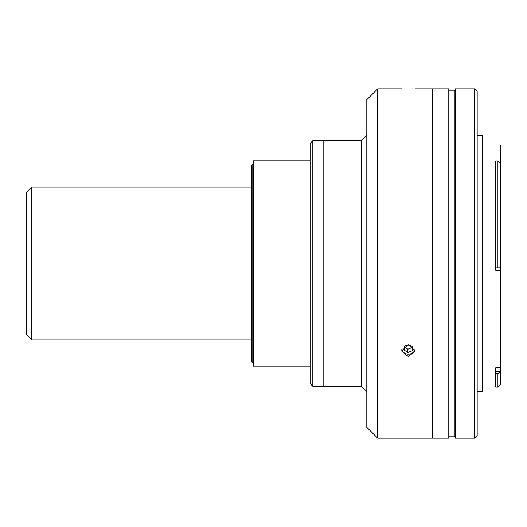 <?xml version="1.0" encoding="UTF-8"?>
<svg xmlns="http://www.w3.org/2000/svg" width="527" height="527" viewBox="0 0 527 527"><rect width="100%" height="100%" fill="white"/><g stroke="black" fill="none" stroke-linecap="round" stroke-linejoin="round"><path stroke-width="0.79" d="M31.811 187.078L31.811 339.922L26.35 334.461L26.35 192.539L31.811 187.078L251.682 187.078M31.811 339.922L251.682 339.922M401.574 88.826L377.721 88.826L377.721 438.174L432.417 438.174L432.417 263.5L432.417 438.174L448.793 438.174L448.793 88.826L415.223 88.826M432.417 263.5L432.417 88.826L432.417 263.5M497.923 267.815L497.923 160.998L495.736 160.998L495.736 267.815L500.65 267.729L500.65 371.225L495.736 371.443L495.736 367.806L500.65 367.806M477.179 135.498L482.64 135.498L482.64 391.502L477.179 391.502M474.452 88.826L477.179 91.553L477.179 435.447L474.452 438.174L474.452 88.826L455.341 88.826L455.341 438.174L474.452 438.174M482.64 145.05L500.65 145.05L500.65 163.258L497.923 160.998M500.406 267.729L500.65 163.258M500.65 270.298L495.736 270.298L495.736 267.815M495.736 371.443L495.736 387.134L497.923 387.134L497.923 373.663L500.406 371.443M495.736 373.663L497.923 373.663M500.65 371.225L500.65 384.407L497.923 387.134M408.399 88.958C417.2 88.813 417.2 88.813 408.399 88.958C399.598 88.813 399.598 88.813 408.399 88.958L410.928 88.938M411.106 88.938L413.155 88.892M377.721 438.174L366.805 427.259L366.805 99.741L377.721 88.826M312.821 386.317L310.087 383.59L310.087 143.41L312.821 140.683L312.821 386.317L323.137 386.317L323.137 263.5L323.137 386.317L361.344 386.317L361.344 140.683L366.805 135.222M361.344 140.683L323.137 140.683L323.137 263.5L323.137 140.683L312.821 140.683M408.399 356.68L401.574 350.837L408.399 344.862L415.223 350.837L408.399 356.68M251.682 165.247L251.682 361.753L252.776 362.846L252.776 164.154L251.682 165.247M401.824 349.263A6.66 5.764 180 0 0 411.073 353.663A6.66 5.764 180 0 0 414.98 349.263M412.345 346.489L412.206 347.53L407.878 349.177L404.459 346.997M407.878 349.177L407.878 352.451L404.071 350.027L404.591 345.956L407.239 344.948M410.072 345.047L412.727 346.74L412.206 350.804L412.206 347.53M407.878 352.451L412.206 350.804M310.087 366.12L253.322 366.12L253.322 160.88L310.087 160.88M455.341 436.811L454.254 436.811L454.254 90.189L448.793 90.189M448.793 436.811L454.254 436.811L454.254 90.189L455.341 90.189M482.64 381.95L495.736 381.95M361.344 386.317L366.805 391.778M253.322 164.154L252.776 164.154M253.322 362.846L252.776 362.846"/></g></svg>
